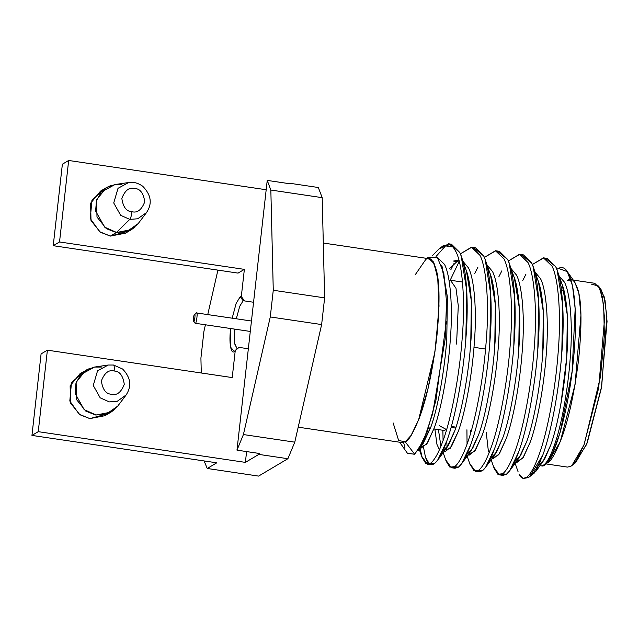 <?xml version="1.0" encoding="UTF-8"?>
<svg xmlns="http://www.w3.org/2000/svg" width="639" height="639" viewBox="0 0 639 639"><rect width="100%" height="100%" fill="white"/><g stroke="black" fill="none" stroke-linecap="round" stroke-linejoin="round"><path stroke-width="0.96" d="M541.433 465.871C545.331 465.535 549.612 458.77 554.269 445.583C561.274 426.612 568.103 388.975 570.276 357.409C572.887 325.586 570.403 293.477 564.469 282.182L558.734 275.521L564.469 282.182C570.403 293.477 572.887 325.586 570.276 357.409C568.103 388.975 561.274 426.612 554.269 445.583C549.612 458.77 545.331 465.535 541.433 465.871C551.393 469.282 568.079 416.34 573.295 361.035C579.261 305.498 572.528 260.784 558.486 268.404L567.288 271.623L572.496 285.673L575.164 308.797L572.113 371.499L560.076 432.659L552.408 453.714L545.035 464.689L541.433 465.871M560.93 281.655C566.865 292.95 569.341 325.059 566.737 356.882C564.564 388.448 557.735 426.085 550.73 445.056L544.755 458.81L539.14 465.112M516.008 462.117L517.127 462.285L523.381 457.308L530.282 442.02C537.279 423.05 544.116 385.413 546.289 353.846C548.893 322.024 546.417 289.914 540.482 278.62L535.043 272.11L540.482 278.62C546.417 289.914 548.893 322.024 546.289 353.846C544.116 385.413 537.279 423.05 530.282 442.02L522.758 458.243L516.136 461.941M536.944 278.101C542.878 289.395 545.355 321.505 542.751 353.327C540.57 384.894 533.741 422.531 526.744 441.501L520.521 455.671L514.722 461.693M486.263 432.635L488.468 452.005L486.263 432.635M492.022 458.562L493.132 458.73L499.394 453.754L506.288 438.466C513.293 419.496 520.122 381.858 522.295 350.292C524.907 318.47 522.422 286.36 516.488 275.066L511.056 268.556L516.488 275.066C522.422 286.36 524.907 318.47 522.295 350.292C520.122 381.858 513.293 419.496 506.288 438.466L498.771 454.688L492.15 458.379M512.949 274.538C518.884 285.833 521.36 317.942 518.756 349.765C516.584 381.331 509.754 418.968 502.749 437.939L496.535 452.116L490.736 458.131M468.028 455.008L469.146 455.168L475.4 450.199L482.301 434.911C489.298 415.941 496.136 378.304 498.308 346.737C500.912 314.915 498.436 282.805 492.501 271.511L487.062 264.993L492.501 271.511C498.436 282.805 500.912 314.915 498.308 346.737C496.136 378.304 489.298 415.941 482.301 434.911L474.777 451.126L468.155 454.824M488.963 270.984C494.898 282.278 497.374 314.388 494.77 346.21C492.589 377.777 485.76 415.414 478.763 434.384L472.541 448.562L466.75 454.577M438.418 429.6L440.91 446.214L438.418 429.6M444.041 451.446L445.151 451.613L451.414 446.637L458.307 431.349C465.312 412.379 472.141 374.742 474.314 343.175C476.926 311.353 474.442 279.243 468.507 267.949L463.075 261.439L468.507 267.949C474.442 279.243 476.926 311.353 474.314 343.175C472.141 374.742 465.312 412.379 458.307 431.349L450.048 448.578L443.059 450.343M459.129 260.872L457.005 261.583L453.466 261.055L457.644 260.313L459.09 260.712L453.466 261.055L457.005 261.583L459.129 260.872M464.968 267.429C470.903 278.724 473.379 310.834 470.775 342.656C468.603 374.222 461.773 411.859 454.768 430.83L448.554 445L442.755 451.022L446.957 447.452L454.768 430.83C461.773 411.859 468.603 374.222 470.775 342.656L471.358 300.953L466.446 271.072L461.222 256.159L466.758 290.721L465.823 339.373C469.018 302.574 466.414 265.457 459.729 252.413L451.461 244.21L448.61 243.786M439.424 449.704L436.948 444.369L434.871 429.081L436.948 444.369L439.424 449.704M419.839 447.859L421.165 448.059L427.419 443.083L434.32 427.795C441.317 408.824 448.155 371.187 450.327 339.621C452.931 307.798 450.455 275.689 444.52 264.394L437.116 257.261L444.52 264.394C450.455 275.689 452.931 307.798 450.327 339.621C448.155 371.187 441.317 408.824 434.32 427.795L426.676 444.185L419.991 447.596M442.052 266.399L447.3 296.336L446.789 339.093C444.608 370.66 437.779 408.297 430.782 427.267L420.646 446.445L422.97 443.897L430.782 427.267C437.779 408.297 444.608 370.66 446.789 339.093L447.372 297.391L441.677 265.281M453.107 247.021L456.054 251.87C462.74 264.913 465.344 302.031 462.149 338.83C459.449 375.333 451.27 418.849 442.995 440.774C438.769 452.508 434.68 459.944 430.742 463.083L434.416 463.626C438.354 460.487 442.444 453.051 446.669 441.317C454.944 419.392 463.123 375.876 465.823 339.373C463.123 375.876 454.944 419.392 446.669 441.317L437.635 460.208L434.416 463.626L430.742 463.083L427.347 464.154L421.74 456.35L420.015 447.939L422.171 457.668L425.886 463.579L430.742 463.083C434.68 459.944 438.769 452.508 442.995 440.774C451.27 418.849 459.449 375.333 462.149 338.83C465.344 302.031 462.74 264.913 456.054 251.87L453.107 247.021L443.354 245.592L438.961 249.002L446.405 245.488L453.107 247.021L449.009 243.866L441.493 247.285M445.814 245.584L436.062 256.447L445.814 245.584M450.799 269.818L453.906 263.675M442.667 451.246L446.166 461.222L449.872 467.141L454.728 466.638L451.342 467.716L455.016 468.259L458.403 467.181L454.728 466.638C458.674 463.499 462.756 456.062 466.981 444.329C475.264 422.403 483.435 378.887 486.135 342.384C489.33 305.586 486.726 268.468 480.041 255.424L471.47 247.181L460.36 253.867L471.774 247.221L480.041 255.424C486.726 268.468 489.33 305.586 486.135 342.384C483.435 378.887 475.264 422.403 466.981 444.329C462.756 456.062 458.674 463.499 454.728 466.638L458.403 467.181C462.348 464.05 466.43 456.613 470.655 444.872C478.938 422.946 487.11 379.43 489.809 342.927C493.004 306.129 490.401 269.011 483.715 255.967L475.448 247.764L471.774 247.221M459.241 261.319L450.199 280.217L459.241 261.319M427.347 464.154L431.021 464.705L434.416 463.626C430.526 466.23 427.531 463.986 425.414 456.893L423.545 447.428L425.414 456.893L429.264 463.914M451.342 467.716L445.734 459.904M443.067 440.567L442.883 430.263L443.067 440.567M474.785 273.372L477.9 267.23M475.328 471.27L469.721 463.459L473.866 470.695L478.723 470.192L475.328 471.27L479.002 471.814L482.397 470.735L478.723 470.192C482.661 467.061 486.75 459.625 490.976 447.883C499.251 425.957 507.43 382.449 510.13 345.939C513.325 309.14 510.721 272.022 504.035 258.979L495.457 250.744L484.346 257.429L495.768 250.776L504.035 258.979C510.721 272.022 513.325 309.14 510.13 345.939C507.43 382.449 499.251 425.957 490.976 447.883C486.75 459.625 482.661 467.061 478.723 470.192L482.397 470.735C486.335 467.604 490.425 460.168 494.65 448.434C502.925 426.501 511.104 382.993 513.804 346.49C516.999 309.691 514.395 272.573 507.709 259.53L499.442 251.319L495.768 250.776M446.741 441.118L447.14 447.204L446.741 441.118M467.053 444.129L466.925 429.767L467.053 444.129M498.779 276.927L501.887 270.792M491.143 459.76L494.147 468.339L497.853 474.25L502.709 473.755L499.323 474.833L502.997 475.376L506.384 474.298L502.709 473.755C506.655 470.616 510.737 463.179 514.962 451.446C523.245 429.52 531.416 386.004 534.116 349.501C537.311 312.703 534.707 275.585 528.022 262.541L519.451 254.298L508.34 260.984L519.755 254.338L528.022 262.541C534.707 275.585 537.311 312.703 534.116 349.501C531.416 386.004 523.245 429.52 514.962 451.446C510.737 463.179 506.655 470.616 502.709 473.755L506.384 474.298C510.329 471.159 514.411 463.722 518.636 451.989C526.919 430.063 535.091 386.547 537.79 350.044C540.985 313.246 538.381 276.128 531.696 263.084L523.429 254.881L519.755 254.338M470.6 430.319L470.552 433.378L470.6 430.319M499.323 474.833L493.715 467.021M522.766 280.489L525.881 274.347M545.546 258.42L555.69 266.639L557.184 270.385L562.711 304.955L561.777 353.599C559.093 389.982 550.962 433.346 542.711 455.327L529.563 476.734L528.365 477.557L526.704 477.309C530.642 474.17 534.731 466.734 538.957 455C547.232 433.074 555.411 389.558 558.111 353.055C561.306 316.257 558.702 279.139 552.016 266.096L543.438 257.852L532.327 264.538L543.749 257.892L552.016 266.096C558.702 279.139 561.306 316.257 558.111 353.055C555.411 389.558 547.232 433.074 538.957 455C534.731 466.734 530.642 474.17 526.704 477.309L528.365 477.557C532.91 474.769 537.687 467.357 542.711 455.327C550.962 433.346 559.093 389.982 561.777 353.599C564.98 316.8 562.376 279.682 555.69 266.639L547.423 258.436L543.749 257.892M237.173 348.878L234.577 343.638L234.769 329.133L234.521 343.199L237.173 348.878M244.298 300.562L241.31 296.568L240.168 296.792L243.163 300.713L253.563 302.255L243.163 300.713L239.721 306.297L236.302 318.773L239.721 306.297L243.163 300.713L240.168 296.792L236.134 303.429L232.189 318.158L236.134 303.429L240.168 296.792L241.31 296.568L244.362 269.37L238.059 273.109L53.229 245.703L62.374 164.207L68.669 160.469L266.183 189.751L68.669 160.469L59.531 241.965L53.229 245.703L238.059 273.109L244.362 269.37L59.531 241.965L244.362 269.37L241.31 296.568L244.058 300.498M230.647 328.526L230.559 347.185L234.321 351.37L239.042 347.392L248.347 348.766L239.042 347.392L235.272 350.38C231.582 356.466 228.794 344.988 230.447 330.539L230.647 328.526M405.262 441.892L414.719 454.297L405.262 441.892L411.252 435.311L419.128 418.633L428.05 388.52L435.614 347.344L439.017 305.985L437.643 276.304L433.25 261.734L427.954 258.555L433.25 261.734L437.643 276.304L439.017 305.985L435.614 347.344L428.05 388.52L419.128 418.633L411.252 435.311L405.262 441.892L400.693 442.372M399.631 442.212L407.418 453.235L414.719 454.297L423.553 440.543L432.587 413.96L445.183 338.894L446.541 301.928L443.817 273.276L437.403 257.541L427.978 257.557L426.884 258.396M562.544 285.689L561.114 287.885L562.544 285.689M540.498 461.717L541.872 462.995L540.498 461.717M545.043 464.697L548.19 462.245L560.267 441.709L575.052 384.55L580.947 315.187L578.846 293.277L574.868 282.334L567.288 271.623M570.931 279.578L567.656 280.425C571.482 277.014 575.052 280.577 578.359 291.104C581.738 303.892 581.849 326.545 578.67 359.062C574.485 392.194 568.918 418.21 561.985 437.116C555.674 453.355 550.738 461.965 547.176 462.94M523.293 478.387L528.365 477.557L523.764 478.419M556.801 269.323L558.486 268.404M546.033 463.922L567.44 467.093L570.851 466.278L576.626 460.008L584.206 444.345L600.452 376.834L604.366 335.978L603.679 304.939L599.781 288.269L594.693 283.277L573.287 280.106M567.632 280.593L570.986 279.762L567.632 280.593M541.976 462.876L540.546 461.574L541.976 462.876M561.13 288.005L562.576 285.793L561.13 288.005M131.985 211.717C126.498 211.573 123.111 207.132 121.833 198.402C124.996 190.326 129.254 187.019 134.597 188.489C140.085 188.633 143.471 193.066 144.757 201.804C141.586 209.88 137.337 213.178 131.985 211.717C131.482 215.583 130.747 218.139 129.789 219.385L137.704 218.786L146.507 212.595L137.704 218.786L129.789 219.385C130.747 218.139 131.482 215.583 131.985 211.717C137.337 213.178 141.586 209.88 144.757 201.804C143.471 193.066 140.085 188.633 134.597 188.489C129.254 187.019 124.996 190.326 121.833 198.402C123.111 207.132 126.498 211.573 131.985 211.717M133.926 182.522L128.655 182.522L118.015 188.321L113.734 202.954L120.667 215.319L129.789 219.385L120.667 215.319L113.734 202.954L118.015 188.321L128.655 182.522L115.012 184.543L121.857 184.543M110.547 185.669L106.537 187.547L96.585 199.719L96.992 217.044L106.33 228.65L116.322 232.548L131.49 229.601L135.061 226.981M128.655 182.522C133.144 181.684 137.8 182.898 142.625 186.157C151.219 194.855 152.513 203.665 146.507 212.595L138.192 223.602L126.77 231.637L116.49 232.412L104.644 227.141L95.634 211.078L96.433 200.71L101.202 192.075L115.012 184.543L101.202 192.075L96.433 200.71L95.634 211.078L104.644 227.141L116.49 232.412L126.77 231.637L138.192 223.602L131.49 229.601L116.322 232.548L106.33 228.65L96.992 217.044L96.585 199.719L106.537 187.547L115.012 184.543M129.789 219.385L116.49 232.412L129.789 219.385M106.537 187.547L100.555 191.101L90.602 203.266L91.01 220.599L100.347 232.205L110.339 236.095L116.322 232.548L110.339 236.095L125.508 233.155L131.49 229.601M232.221 377.577L235.272 350.38L232.221 377.577L47.39 350.172L232.221 377.577M217.915 270.121L207.763 314.54L217.915 270.121M205.423 324.788L203.913 331.417L200.918 358.112L201.277 372.992L200.918 358.112L203.913 331.417L205.423 324.788M204.113 460.943L207.236 468.483L216.781 462.82L207.236 468.483L204.113 460.943M289.531 183.712L267.23 180.406L270.84 190.039L322.2 197.659L318.31 187.507L289.251 183.193L289.531 183.712L289.251 183.193L318.31 187.507L322.2 197.659L270.84 190.039L267.23 180.406L236.973 450.152L259.274 453.458L258.827 454.401L287.893 458.714L294.771 442.164L243.411 434.552L236.973 450.152L243.411 434.552L270.273 316.952L273.268 290.258L270.84 190.039L273.268 290.258L324.628 297.87L322.2 197.659L324.628 297.87L273.268 290.258L270.273 316.952L321.633 324.564L324.628 297.87L321.633 324.564L270.273 316.952L243.411 434.552L294.771 442.164L321.633 324.564L294.771 442.164L287.893 458.714L258.827 454.401L245.384 462.38L38.252 431.668L31.95 435.415L216.781 462.82L31.95 435.415L41.088 353.91L47.39 350.172L38.252 431.668L245.384 462.38L246.59 451.581L245.384 462.38L258.827 454.401L259.274 453.458L236.973 450.152L267.23 180.406L289.531 183.712M451.366 426.453L456.014 427.14L451.366 426.453M258.595 476.095L207.236 468.483L258.595 476.095L287.893 458.714L258.595 476.095M288.612 183.577L289.251 183.193L288.612 183.577M298.197 427.171L401.875 442.547L405.286 441.725L411.061 435.455L418.633 419.791L434.879 352.289L438.801 311.433L438.114 280.393L434.216 263.715L429.128 258.731L323.302 243.036M591.283 284.099L598.487 286.008L602.457 296.935L604.558 318.797L598.671 388.041L583.918 445.087L571.857 465.583L575.587 462.684L587.185 442.955L601.395 388.057L607.05 321.417L605.029 300.378L601.211 289.866L599.797 288.293L604.167 296.744L606.874 316.609L601.69 386.283L586.57 444.496L574.613 463.355M439.32 425.678L446.613 429.648L443.73 430.39L433.913 428.937M107.895 413.665L89.867 418.609L79.188 414.24L69.811 401.028L71.464 382.737L83.206 372.074M31.95 435.415L38.252 431.668L47.39 350.172L41.088 353.91L31.95 435.415M128.367 231.15L110.339 236.095L99.66 231.717L90.283 218.514L91.936 200.223L103.678 189.551M68.669 160.469L62.374 164.207L53.229 245.703L59.531 241.965L68.669 160.469M566.609 358.535L560.97 403.457M571.857 465.583L570.851 466.278M90.067 368.184L80.083 373.615L70.13 385.788L70.538 403.113L79.875 414.719L89.867 418.609L105.036 415.669L111.018 412.115L95.85 415.062L85.858 411.165L76.52 399.559L76.113 382.234L86.065 370.061L76.113 382.234L76.52 399.559L85.858 411.165L95.85 415.062L111.018 412.115L114.589 409.503M114.125 371.003C108.782 369.542 104.524 372.841 101.361 380.916C102.639 389.654 106.026 394.087 111.513 394.231C116.865 395.693 121.114 392.394 124.278 384.319C123 375.58 119.613 371.147 114.125 371.003C119.613 371.147 123 375.58 124.278 384.319C121.114 392.394 116.865 395.693 111.513 394.231C106.026 394.087 102.639 389.654 101.361 380.916C104.524 372.841 108.782 369.542 114.125 371.003C114.469 367.225 114.245 365.244 113.454 365.037L108.183 365.037L113.454 365.037C114.245 365.244 114.469 367.225 114.125 371.003M126.155 394.942L117.233 401.3L109.317 401.899L100.195 397.833L93.262 385.469L97.543 370.836L108.183 365.037L97.543 370.836L93.262 385.469L100.195 397.833L109.317 401.899L117.233 401.3L126.035 395.11L117.72 406.116L106.298 414.152L96.018 414.935L106.298 414.152L117.72 406.116L111.018 412.115M126.035 395.11C131.914 386.164 130.763 377.465 122.592 369.015L113.55 365.037L108.183 365.037L94.54 367.058L80.73 374.59L75.961 383.224L75.162 393.592L84.172 409.655L96.018 414.935L84.172 409.655L75.162 393.592L75.961 383.224L80.73 374.59L94.54 367.058L101.385 367.058M526.704 477.309L523.269 478.379L518.964 473.962C520.977 478.387 523.557 479.498 526.704 477.309M415.054 275.002L425.718 259.554C429.544 256.151 433.106 259.698 436.405 270.217C439.784 282.973 439.888 305.586 436.717 338.047C432.539 371.107 426.98 397.075 420.055 415.949C413.76 432.164 408.832 440.75 405.286 441.725L398.672 440.575L393.129 422.89M438.969 248.994L432.547 255.52M449.417 268.707L457.005 261.583M521.552 254.865L531.696 263.084L533.198 266.83L538.725 301.392L537.79 350.044C535.091 386.547 526.919 430.063 518.636 451.989L509.602 470.879L506.384 474.298L501.232 474.585M542.711 455.327L535.778 471.454L532.694 473.603M535.778 471.454L542.918 461.685L550.73 445.056C557.735 426.085 564.564 388.448 566.737 356.882L567.32 315.179L562.408 285.298L557.184 270.385M509.602 470.879L518.932 458.123L526.744 441.501C533.741 422.531 540.57 384.894 542.751 353.327L543.334 311.624L538.421 281.743L533.198 266.83M485.616 467.317L494.937 454.569L502.749 437.939C509.754 418.968 516.584 381.331 518.756 349.765L519.339 308.062L514.427 278.181L509.203 263.268L514.73 297.838L513.804 346.49C511.104 382.993 502.925 426.501 494.65 448.434L485.616 467.317L482.397 470.735L477.245 471.023M461.622 463.762L470.951 451.014L478.763 434.384C485.76 415.414 492.589 377.777 494.77 346.21L495.353 304.507L490.44 274.626L485.217 259.714L490.744 294.283L489.809 342.927C487.11 379.43 478.938 422.946 470.655 444.872L461.622 463.762L458.403 467.181L453.251 467.468M446.302 321.601L435.966 400.118L427.148 431.541L417.866 450.87L422.97 443.897M414.719 454.297L407.37 453.163M405.014 448.035L403.648 442.595M449.896 244.162L459.729 252.413L461.222 256.159M473.571 247.748L483.715 255.967L485.217 259.714M497.565 251.311L507.709 259.53L509.203 263.268M473.986 347.328L485.56 349.046L473.986 347.328M430.374 428.41L428.346 428.114L430.582 427.826L428.346 428.106M456.565 344.062L458.283 305.722L455.982 288.237L450.455 280.257M194.568 314.396C195.646 312.615 194.607 321.904 193.793 321.249C192.714 323.022 193.753 313.741 194.568 314.396C193.753 313.741 192.714 323.022 193.793 321.249C194.607 321.904 195.646 312.615 194.568 314.396L196.445 312.934C198.074 310.266 196.508 324.189 195.294 323.206C196.508 324.189 198.074 310.266 196.445 312.934L251.454 321.018M193.793 321.249L195.103 323.254L250.288 331.441M534.316 473.036L529.563 476.734M451.086 427.419L455.703 428.106L451.086 427.419M561.401 289.994L563.918 290.37M462.5 282.039L448.953 280.034M601.211 289.866L598.487 286.008M86.065 370.061L94.54 367.058M518.085 471.758L515.13 463.315M470.152 464.777L467.149 456.206M422.171 457.668L419.136 449.001M446.957 447.452L437.635 460.208"/></g></svg>
